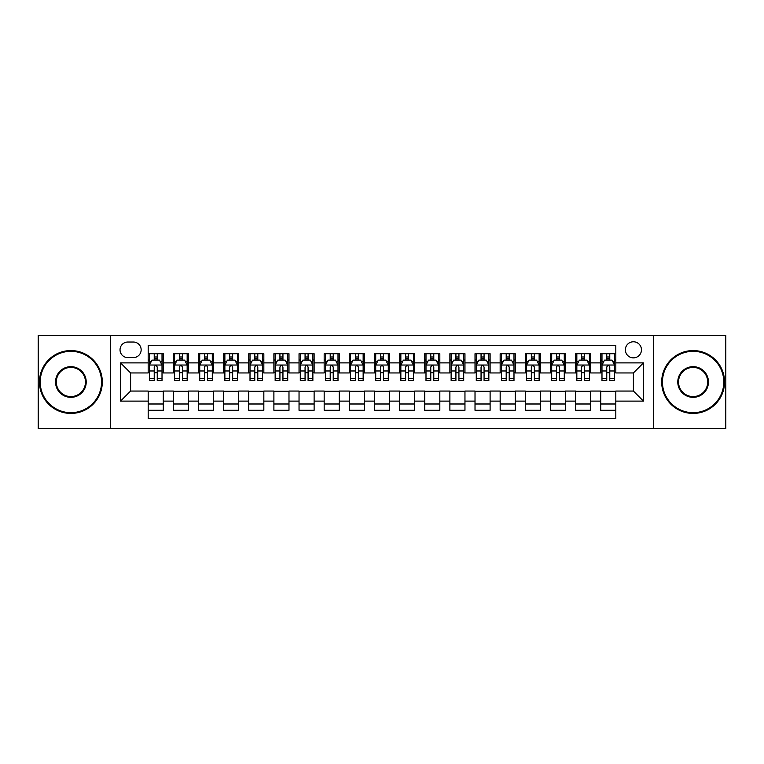<?xml version="1.0" encoding="UTF-8"?>
<svg xmlns="http://www.w3.org/2000/svg" width="764" height="764" viewBox="0 0 764 764"><rect width="100%" height="100%" fill="white"/><g stroke="black" fill="none" stroke-linecap="round" stroke-linejoin="round"><path stroke-width="1.15" d="M633.404 341.775A8.041 8.041 0 0 0 625.363 349.817A8.041 8.041 0 0 0 633.404 357.867A8.041 8.041 0 0 0 641.454 349.817A8.041 8.041 0 0 0 633.404 341.775M653.516 428.508L725.8 428.508L725.8 335.491L653.516 335.491L653.516 428.508L110.484 428.508L110.484 335.491L38.2 335.491L38.2 428.508L110.484 428.508M615.813 353.713L600.724 353.713L600.724 362.89L590.668 362.89L590.668 372.947L600.724 372.947L600.724 362.89M590.668 362.89L590.668 353.713L575.588 353.713L575.588 362.89L565.532 362.89L565.532 372.947L575.588 372.947L575.588 362.89M565.532 362.89L565.532 353.713L550.443 353.713L550.443 362.89L540.387 362.89L540.387 372.947L550.443 372.947L550.443 362.89M540.387 362.89L540.387 353.713L525.298 353.713L525.298 362.89L515.242 362.89L515.242 372.947L525.298 372.947L525.298 362.89M515.242 362.89L515.242 353.713L500.162 353.713L500.162 362.89L490.106 362.89L490.106 372.947L500.162 372.947L500.162 362.89M490.106 362.89L490.106 353.713L475.017 353.713L475.017 362.89L464.961 362.89L464.961 372.947L475.017 372.947L475.017 362.89M464.961 362.89L464.961 353.713L449.881 353.713L449.881 362.89L439.825 362.89L439.825 372.947L449.881 372.947L449.881 362.89M439.825 362.89L439.825 353.713L424.736 353.713L424.736 362.89L414.68 362.89L414.68 372.947L424.736 372.947L424.736 362.89M414.68 362.89L414.68 353.713L399.601 353.713L399.601 362.89L389.544 362.89L389.544 372.947L399.601 372.947L399.601 362.89M389.544 362.89L389.544 353.713L374.456 353.713L374.456 362.89L364.399 362.89L364.399 372.947L374.456 372.947L374.456 362.89M364.399 362.89L364.399 353.713L349.32 353.713L349.32 362.89L339.264 362.89L339.264 372.947L349.32 372.947L349.32 362.89M339.264 362.89L339.264 353.713L324.175 353.713L324.175 362.89L314.119 362.89L314.119 372.947L324.175 372.947L324.175 362.89M314.119 362.89L314.119 353.713L299.039 353.713L299.039 362.89L288.983 362.89L288.983 372.947L299.039 372.947L299.039 362.89M288.983 362.89L288.983 353.713L273.894 353.713L273.894 362.89L263.838 362.89L263.838 372.947L273.894 372.947L273.894 362.89M263.838 362.89L263.838 353.713L248.758 353.713L248.758 362.89L238.702 362.89L238.702 372.947L248.758 372.947L248.758 362.89M238.702 362.89L238.702 353.713L223.613 353.713L223.613 362.89L213.557 362.89L213.557 372.947L223.613 372.947L223.613 362.89M213.557 362.89L213.557 353.713L198.468 353.713L198.468 362.89L188.412 362.89L188.412 372.947L198.468 372.947L198.468 362.89M188.412 362.89L188.412 353.713L173.332 353.713L173.332 372.947L163.276 372.947L163.276 353.713L148.187 353.713M148.187 410.287L163.276 410.287L163.276 391.053L173.332 391.053L173.332 410.287L188.412 410.287L188.412 391.053L198.468 391.053L198.468 401.11L188.412 401.11M198.468 401.11L198.468 410.287L213.557 410.287L213.557 391.053L223.613 391.053L223.613 401.11L213.557 401.11M223.613 401.11L223.613 410.287L238.702 410.287L238.702 391.053L248.758 391.053L248.758 401.11L238.702 401.11M248.758 401.11L248.758 410.287L263.838 410.287L263.838 391.053L273.894 391.053L273.894 401.11L263.838 401.11M273.894 401.11L273.894 410.287L288.983 410.287L288.983 391.053L299.039 391.053L299.039 401.11L288.983 401.11M299.039 401.11L299.039 410.287L314.119 410.287L314.119 391.053L324.175 391.053L324.175 401.11L314.119 401.11M324.175 401.11L324.175 410.287L339.264 410.287L339.264 391.053L349.32 391.053L349.32 401.11L339.264 401.11M349.32 401.11L349.32 410.287L364.399 410.287L364.399 391.053L374.456 391.053L374.456 401.11L364.399 401.11M374.456 401.11L374.456 410.287L389.544 410.287L389.544 391.053L399.601 391.053L399.601 401.11L389.544 401.11M399.601 401.11L399.601 410.287L414.68 410.287L414.68 391.053L424.736 391.053L424.736 401.11L414.68 401.11M424.736 401.11L424.736 410.287L439.825 410.287L439.825 391.053L449.881 391.053L449.881 401.11L439.825 401.11M449.881 401.11L449.881 410.287L464.961 410.287L464.961 391.053L475.017 391.053L475.017 401.11L464.961 401.11M475.017 401.11L475.017 410.287L490.106 410.287L490.106 391.053L500.162 391.053L500.162 401.11L490.106 401.11M500.162 401.11L500.162 410.287L515.242 410.287L515.242 391.053L525.298 391.053L525.298 401.11L515.242 401.11M525.298 401.11L525.298 410.287L540.387 410.287L540.387 391.053L550.443 391.053L550.443 401.11L540.387 401.11M550.443 401.11L550.443 410.287L565.532 410.287L565.532 391.053L575.588 391.053L575.588 401.11L565.532 401.11M575.588 401.11L575.588 410.287L590.668 410.287L590.668 391.053L600.724 391.053L600.724 401.11L590.668 401.11M127.827 357.609L133.356 357.609A7.793 7.793 0 0 0 141.149 349.817A7.793 7.793 0 0 0 133.356 342.024L127.827 342.024A7.793 7.793 0 0 0 120.034 349.817A7.793 7.793 0 0 0 127.827 357.609M653.516 335.491L110.484 335.491M615.813 362.89L615.813 345.29L148.187 345.29L148.187 372.947L130.596 372.947L130.596 391.053L148.187 391.053L148.187 418.71L615.813 418.71L615.813 391.053L633.404 391.053L633.404 372.947L615.813 372.947L615.813 362.89L643.46 362.89L643.46 401.11L615.813 401.11M148.187 401.11L120.54 401.11L120.54 362.89L148.187 362.89M600.724 401.11L600.724 410.287L615.813 410.287M148.187 360.006L149.448 360.006M154.223 360.006L157.241 360.006M162.016 360.006L163.276 360.006M148.187 372.698L149.448 372.698M154.223 372.698L157.241 372.698M162.016 372.698L163.276 372.698M148.187 391.302L163.276 391.302M148.187 403.994L163.276 403.994M173.332 372.698L174.593 372.698M179.368 372.698L182.386 372.698M187.161 372.698L188.412 372.698M173.332 360.006L174.593 360.006M179.368 360.006L182.386 360.006M187.161 360.006L188.412 360.006M173.332 391.302L188.412 391.302M173.332 403.994L188.412 403.994M198.468 391.302L213.557 391.302M198.468 403.994L213.557 403.994M198.468 360.006L199.729 360.006M204.504 360.006L207.522 360.006M212.297 360.006L213.557 360.006M198.468 372.698L199.729 372.698M204.504 372.698L207.522 372.698M212.297 372.698L213.557 372.698M223.613 391.302L238.702 391.302M223.613 403.994L238.702 403.994M223.613 360.006L224.874 360.006M229.649 360.006L232.667 360.006M237.442 360.006L238.702 360.006M223.613 372.698L224.874 372.698M229.649 372.698L232.667 372.698M237.442 372.698L238.702 372.698M248.758 391.302L263.838 391.302M248.758 403.994L263.838 403.994M248.758 360.006L250.009 360.006M254.784 360.006L257.802 360.006M262.577 360.006L263.838 360.006M248.758 372.698L250.009 372.698M254.784 372.698L257.802 372.698M262.577 372.698L263.838 372.698M273.894 391.302L288.983 391.302M273.894 403.994L288.983 403.994M273.894 360.006L275.155 360.006M279.93 360.006L282.947 360.006M287.722 360.006L288.983 360.006M273.894 372.698L275.155 372.698M279.93 372.698L282.947 372.698M287.722 372.698L288.983 372.698M299.039 391.302L314.119 391.302M299.039 403.994L314.119 403.994M299.039 360.006L300.29 360.006M305.065 360.006L308.083 360.006M312.868 360.006L314.119 360.006M299.039 372.698L300.29 372.698M305.065 372.698L308.083 372.698M312.868 372.698L314.119 372.698M324.175 391.302L339.264 391.302M324.175 403.994L339.264 403.994M324.175 360.006L325.435 360.006M330.21 360.006L333.228 360.006M338.003 360.006L339.264 360.006M324.175 372.698L325.435 372.698M330.21 372.698L333.228 372.698M338.003 372.698L339.264 372.698M349.32 391.302L364.399 391.302M349.32 403.994L364.399 403.994M349.32 360.006L350.571 360.006M355.356 360.006L358.364 360.006M363.148 360.006L364.399 360.006M349.32 372.698L350.571 372.698M355.356 372.698L358.364 372.698M363.148 372.698L364.399 372.698M374.456 391.302L389.544 391.302M374.456 403.994L389.544 403.994M374.456 360.006L375.716 360.006M380.491 360.006L383.509 360.006M388.284 360.006L389.544 360.006M374.456 372.698L375.716 372.698M380.491 372.698L383.509 372.698M388.284 372.698L389.544 372.698M399.601 391.302L414.68 391.302M399.601 403.994L414.68 403.994M399.601 360.006L400.852 360.006M405.636 360.006L408.644 360.006M413.429 360.006L414.68 360.006M399.601 372.698L400.852 372.698M405.636 372.698L408.644 372.698M413.429 372.698L414.68 372.698M424.736 391.302L439.825 391.302M424.736 403.994L439.825 403.994M424.736 360.006L425.997 360.006M430.772 360.006L433.79 360.006M438.565 360.006L439.825 360.006M424.736 372.698L425.997 372.698M430.772 372.698L433.79 372.698M438.565 372.698L439.825 372.698M449.881 391.302L464.961 391.302M449.881 403.994L464.961 403.994M449.881 360.006L451.132 360.006M455.917 360.006L458.935 360.006M463.71 360.006L464.961 360.006M449.881 372.698L451.132 372.698M455.917 372.698L458.935 372.698M463.71 372.698L464.961 372.698M475.017 391.302L490.106 391.302M475.017 403.994L490.106 403.994M475.017 360.006L476.278 360.006M481.053 360.006L484.07 360.006M488.845 360.006L490.106 360.006M475.017 372.698L476.278 372.698M481.053 372.698L484.07 372.698M488.845 372.698L490.106 372.698M500.162 391.302L515.242 391.302M500.162 403.994L515.242 403.994M500.162 360.006L501.423 360.006M506.198 360.006L509.216 360.006M513.991 360.006L515.242 360.006M500.162 372.698L501.423 372.698M506.198 372.698L509.216 372.698M513.991 372.698L515.242 372.698M525.298 391.302L540.387 391.302M525.298 403.994L540.387 403.994M525.298 360.006L526.558 360.006M531.333 360.006L534.351 360.006M539.126 360.006L540.387 360.006M525.298 372.698L526.558 372.698M531.333 372.698L534.351 372.698M539.126 372.698L540.387 372.698M550.443 391.302L565.532 391.302M550.443 403.994L565.532 403.994M550.443 360.006L551.704 360.006M556.479 360.006L559.496 360.006M564.271 360.006L565.532 360.006M550.443 372.698L551.704 372.698M556.479 372.698L559.496 372.698M564.271 372.698L565.532 372.698M575.588 391.302L590.668 391.302M575.588 403.994L590.668 403.994M575.588 360.006L576.839 360.006M581.614 360.006L584.632 360.006M589.407 360.006L590.668 360.006M575.588 372.698L576.839 372.698M581.614 372.698L584.632 372.698M589.407 372.698L590.668 372.698M600.724 391.302L615.813 391.302M600.724 403.994L615.813 403.994M600.724 360.006L601.984 360.006M606.759 360.006L609.777 360.006M614.552 360.006L615.813 360.006M600.724 372.698L601.984 372.698M606.759 372.698L609.777 372.698M614.552 372.698L615.813 372.698M130.596 372.947L120.54 362.89M130.596 391.053L120.54 401.11M643.46 362.89L633.404 372.947M643.46 401.11L633.404 391.053M157.241 356.989L154.223 356.989M162.016 378.447L157.241 378.447L157.241 380.491L162.016 380.491L162.016 365.154L159.504 360.13L151.96 360.13L149.448 365.154L149.448 380.491L154.223 380.491L154.223 378.447L149.448 378.447M149.448 365.154L149.448 353.713M162.016 365.154L162.016 353.713M154.223 360.13L154.223 353.713M157.241 353.713L157.241 360.13M157.241 378.447L157.241 367.045C156.238 365.106 155.235 365.106 154.223 367.045L154.223 378.447M70.88 351.325A30.675 30.675 0 0 0 40.215 382A30.675 30.675 0 0 0 70.88 412.675A30.675 30.675 0 0 0 101.555 382A30.675 30.675 0 0 0 70.88 351.325M70.88 413.429A31.429 31.429 0 0 1 39.461 382A31.429 31.429 0 0 1 70.88 350.571A31.429 31.429 0 0 1 102.309 382A31.429 31.429 0 0 1 70.88 413.429M70.88 366.663A15.337 15.337 0 0 1 86.217 382A15.337 15.337 0 0 1 70.88 397.337A15.337 15.337 0 0 1 55.543 382A15.337 15.337 0 0 1 70.88 366.663M70.88 396.583A14.583 14.583 0 0 0 85.463 382A14.583 14.583 0 0 0 70.88 367.417A14.583 14.583 0 0 0 56.297 382A14.583 14.583 0 0 0 70.88 396.583M693.12 351.325A30.675 30.675 0 0 0 662.445 382A30.675 30.675 0 0 0 693.12 412.675A30.675 30.675 0 0 0 723.785 382A30.675 30.675 0 0 0 693.12 351.325M693.12 413.429A31.429 31.429 0 0 1 661.691 382A31.429 31.429 0 0 1 693.12 350.571A31.429 31.429 0 0 1 724.539 382A31.429 31.429 0 0 1 693.12 413.429M693.12 366.663A15.337 15.337 0 0 1 708.457 382A15.337 15.337 0 0 1 693.12 397.337A15.337 15.337 0 0 1 677.783 382A15.337 15.337 0 0 1 693.12 366.663M693.12 396.583A14.583 14.583 0 0 0 707.703 382A14.583 14.583 0 0 0 693.12 367.417A14.583 14.583 0 0 0 678.537 382A14.583 14.583 0 0 0 693.12 396.583M182.386 356.989L179.368 356.989M187.161 378.447L182.386 378.447L182.386 380.491L187.161 380.491L187.161 365.154L184.649 360.13L177.105 360.13L174.593 365.154L174.593 380.491L179.368 380.491L179.368 378.447L174.593 378.447M174.593 365.154L174.593 353.713M187.161 365.154L187.161 353.713M179.368 360.13L179.368 353.713M182.386 353.713L182.386 360.13M182.386 378.447L182.386 367.045C181.374 365.106 180.371 365.106 179.368 367.045L179.368 378.447M207.522 356.989L204.504 356.989M212.297 378.447L207.522 378.447L207.522 380.491L212.297 380.491L212.297 365.154L209.785 360.13L202.24 360.13L199.729 365.154L199.729 380.491L204.504 380.491L204.504 378.447L199.729 378.447M199.729 365.154L199.729 353.713M212.297 365.154L212.297 353.713M204.504 360.13L204.504 353.713M207.522 353.713L207.522 360.13M207.522 378.447L207.522 367.045C206.519 365.106 205.516 365.106 204.504 367.045L204.504 378.447M232.667 356.989L229.649 356.989M237.442 378.447L232.667 378.447L232.667 380.491L237.442 380.491L237.442 365.154L234.93 360.13L227.385 360.13L224.874 365.154L224.874 380.491L229.649 380.491L229.649 378.447L224.874 378.447M224.874 365.154L224.874 353.713M237.442 365.154L237.442 353.713M229.649 360.13L229.649 353.713M232.667 353.713L232.667 360.13M232.667 378.447L232.667 367.045C231.664 365.106 230.652 365.106 229.649 367.045L229.649 378.447M257.802 356.989L254.784 356.989M262.577 378.447L257.802 378.447L257.802 380.491L262.577 380.491L262.577 365.154L260.066 360.13L252.521 360.13L250.009 365.154L250.009 380.491L254.784 380.491L254.784 378.447L250.009 378.447M250.009 365.154L250.009 353.713M262.577 365.154L262.577 353.713M254.784 360.13L254.784 353.713M257.802 353.713L257.802 360.13M257.802 378.447L257.802 367.045C256.799 365.106 255.797 365.106 254.784 367.045L254.784 378.447M282.947 356.989L279.93 356.989M287.722 378.447L282.947 378.447L282.947 380.491L287.722 380.491L287.722 365.154L285.211 360.13L277.666 360.13L275.155 365.154L275.155 380.491L279.93 380.491L279.93 378.447L275.155 378.447M275.155 365.154L275.155 353.713M287.722 365.154L287.722 353.713M279.93 360.13L279.93 353.713M282.947 353.713L282.947 360.13M282.947 378.447L282.947 367.045C281.945 365.106 280.932 365.106 279.93 367.045L279.93 378.447M308.083 356.989L305.065 356.989M312.868 378.447L308.083 378.447L308.083 380.491L312.868 380.491L312.868 365.154L310.346 360.13L302.802 360.13L300.29 365.154L300.29 380.491L305.065 380.491L305.065 378.447L300.29 378.447M300.29 365.154L300.29 353.713M312.868 365.154L312.868 353.713M305.065 360.13L305.065 353.713M308.083 353.713L308.083 360.13M308.083 378.447L308.083 367.045C307.08 365.106 306.077 365.106 305.065 367.045L305.065 378.447M333.228 356.989L330.21 356.989M338.003 378.447L333.228 378.447L333.228 380.491L338.003 380.491L338.003 365.154L335.491 360.13L327.947 360.13L325.435 365.154L325.435 380.491L330.21 380.491L330.21 378.447L325.435 378.447M325.435 365.154L325.435 353.713M338.003 365.154L338.003 353.713M330.21 360.13L330.21 353.713M333.228 353.713L333.228 360.13M333.228 378.447L333.228 367.045C332.225 365.106 331.213 365.106 330.21 367.045L330.21 378.447M358.364 356.989L355.356 356.989M363.148 378.447L358.364 378.447L358.364 380.491L363.148 380.491L363.148 365.154L360.627 360.13L353.092 360.13L350.571 365.154L350.571 380.491L355.356 380.491L355.356 378.447L350.571 378.447M350.571 365.154L350.571 353.713M363.148 365.154L363.148 353.713M355.356 360.13L355.356 353.713M358.364 353.713L358.364 360.13M358.364 378.447L358.364 367.045C357.361 365.106 356.358 365.106 355.356 367.045L355.356 378.447M383.509 356.989L380.491 356.989M388.284 378.447L383.509 378.447L383.509 380.491L388.284 380.491L388.284 365.154L385.772 360.13L378.228 360.13L375.716 365.154L375.716 380.491L380.491 380.491L380.491 378.447L375.716 378.447M375.716 365.154L375.716 353.713M388.284 365.154L388.284 353.713M380.491 360.13L380.491 353.713M383.509 353.713L383.509 360.13M383.509 378.447L383.509 367.045C382.506 365.106 381.494 365.106 380.491 367.045L380.491 378.447M408.644 356.989L405.636 356.989M413.429 378.447L408.644 378.447L408.644 380.491L413.429 380.491L413.429 365.154L410.908 360.13L403.373 360.13L400.852 365.154L400.852 380.491L405.636 380.491L405.636 378.447L400.852 378.447M400.852 365.154L400.852 353.713M413.429 365.154L413.429 353.713M405.636 360.13L405.636 353.713M408.644 353.713L408.644 360.13M408.644 378.447L408.644 367.045C407.642 365.106 406.639 365.106 405.636 367.045L405.636 378.447M433.79 356.989L430.772 356.989M438.565 378.447L433.79 378.447L433.79 380.491L438.565 380.491L438.565 365.154L436.053 360.13L428.508 360.13L425.997 365.154L425.997 380.491L430.772 380.491L430.772 378.447L425.997 378.447M425.997 365.154L425.997 353.713M438.565 365.154L438.565 353.713M430.772 360.13L430.772 353.713M433.79 353.713L433.79 360.13M433.79 378.447L433.79 367.045C432.787 365.106 431.784 365.106 430.772 367.045L430.772 378.447M458.935 356.989L455.917 356.989M463.71 378.447L458.935 378.447L458.935 380.491L463.71 380.491L463.71 365.154L461.198 360.13L453.654 360.13L451.132 365.154L451.132 380.491L455.917 380.491L455.917 378.447L451.132 378.447M451.132 365.154L451.132 353.713M463.71 365.154L463.71 353.713M455.917 360.13L455.917 353.713M458.935 353.713L458.935 360.13M458.935 378.447L458.935 367.045C457.922 365.106 456.92 365.106 455.917 367.045L455.917 378.447M484.07 356.989L481.053 356.989M488.845 378.447L484.07 378.447L484.07 380.491L488.845 380.491L488.845 365.154L486.334 360.13L478.789 360.13L476.278 365.154L476.278 380.491L481.053 380.491L481.053 378.447L476.278 378.447M476.278 365.154L476.278 353.713M488.845 365.154L488.845 353.713M481.053 360.13L481.053 353.713M484.07 353.713L484.07 360.13M484.07 378.447L484.07 367.045C483.068 365.106 482.065 365.106 481.053 367.045L481.053 378.447M509.216 356.989L506.198 356.989M513.991 378.447L509.216 378.447L509.216 380.491L513.991 380.491L513.991 365.154L511.479 360.13L503.934 360.13L501.423 365.154L501.423 380.491L506.198 380.491L506.198 378.447L501.423 378.447M501.423 365.154L501.423 353.713M513.991 365.154L513.991 353.713M506.198 360.13L506.198 353.713M509.216 353.713L509.216 360.13M509.216 378.447L509.216 367.045C508.203 365.106 507.2 365.106 506.198 367.045L506.198 378.447M534.351 356.989L531.333 356.989M539.126 378.447L534.351 378.447L534.351 380.491L539.126 380.491L539.126 365.154L536.614 360.13L529.07 360.13L526.558 365.154L526.558 380.491L531.333 380.491L531.333 378.447L526.558 378.447M526.558 365.154L526.558 353.713M539.126 365.154L539.126 353.713M531.333 360.13L531.333 353.713M534.351 353.713L534.351 360.13M534.351 378.447L534.351 367.045C533.348 365.106 532.346 365.106 531.333 367.045L531.333 378.447M559.496 356.989L556.479 356.989M564.271 378.447L559.496 378.447L559.496 380.491L564.271 380.491L564.271 365.154L561.76 360.13L554.215 360.13L551.704 365.154L551.704 380.491L556.479 380.491L556.479 378.447L551.704 378.447M551.704 365.154L551.704 353.713M564.271 365.154L564.271 353.713M556.479 360.13L556.479 353.713M559.496 353.713L559.496 360.13M559.496 378.447L559.496 367.045C558.494 365.106 557.481 365.106 556.479 367.045L556.479 378.447M584.632 356.989L581.614 356.989M589.407 378.447L584.632 378.447L584.632 380.491L589.407 380.491L589.407 365.154L586.895 360.13L579.351 360.13L576.839 365.154L576.839 380.491L581.614 380.491L581.614 378.447L576.839 378.447M576.839 365.154L576.839 353.713M589.407 365.154L589.407 353.713M581.614 360.13L581.614 353.713M584.632 353.713L584.632 360.13M584.632 378.447L584.632 367.045C583.629 365.106 582.626 365.106 581.614 367.045L581.614 378.447M609.777 356.989L606.759 356.989M614.552 378.447L609.777 378.447L609.777 380.491L614.552 380.491L614.552 365.154L612.04 360.13L604.496 360.13L601.984 365.154L601.984 380.491L606.759 380.491L606.759 378.447L601.984 378.447M601.984 365.154L601.984 353.713M614.552 365.154L614.552 353.713M606.759 360.13L606.759 353.713M609.777 353.713L609.777 360.13M609.777 378.447L609.777 367.045C608.774 365.106 607.762 365.106 606.759 367.045L606.759 378.447M173.332 401.11L163.276 401.11M173.332 362.89L163.276 362.89M161.958 365.03L149.515 365.03M149.448 361.515L151.272 361.515M160.192 361.515L162.016 361.515M154.223 370.979L149.448 370.979M162.016 370.979L157.241 370.979M157.241 358.583L154.223 358.583M187.094 365.03L174.65 365.03M174.593 361.515L176.408 361.515M185.337 361.515L187.161 361.515M179.368 370.979L174.593 370.979M187.161 370.979L182.386 370.979M182.386 358.583L179.368 358.583M212.239 365.03L199.796 365.03M199.729 361.515L201.553 361.515M210.482 361.515L212.297 361.515M204.504 370.979L199.729 370.979M212.297 370.979L207.522 370.979M207.522 358.583L204.504 358.583M237.375 365.03L224.931 365.03M224.874 361.515L226.688 361.515M235.618 361.515L237.442 361.515M229.649 370.979L224.874 370.979M237.442 370.979L232.667 370.979M232.667 358.583L229.649 358.583M262.52 365.03L250.076 365.03M250.009 361.515L251.833 361.515M260.763 361.515L262.577 361.515M254.784 370.979L250.009 370.979M262.577 370.979L257.802 370.979M257.802 358.583L254.784 358.583M287.656 365.03L275.212 365.03M275.155 361.515L276.979 361.515M285.898 361.515L287.722 361.515M279.93 370.979L275.155 370.979M287.722 370.979L282.947 370.979M282.947 358.583L279.93 358.583M312.801 365.03L300.357 365.03M300.29 361.515L302.114 361.515M311.043 361.515L312.868 361.515M305.065 370.979L300.29 370.979M312.868 370.979L308.083 370.979M308.083 358.583L305.065 358.583M337.936 365.03L325.493 365.03M325.435 361.515L327.259 361.515M336.179 361.515L338.003 361.515M330.21 370.979L325.435 370.979M338.003 370.979L333.228 370.979M333.228 358.583L330.21 358.583M363.081 365.03L350.638 365.03M350.571 361.515L352.395 361.515M361.324 361.515L363.148 361.515M355.356 370.979L350.571 370.979M363.148 370.979L358.364 370.979M358.364 358.583L355.356 358.583M388.227 365.03L375.773 365.03M375.716 361.515L377.54 361.515M386.46 361.515L388.284 361.515M380.491 370.979L375.716 370.979M388.284 370.979L383.509 370.979M383.509 358.583L380.491 358.583M413.362 365.03L400.919 365.03M400.852 361.515L402.676 361.515M411.605 361.515L413.429 361.515M405.636 370.979L400.852 370.979M413.429 370.979L408.644 370.979M408.644 358.583L405.636 358.583M438.507 365.03L426.064 365.03M425.997 361.515L427.821 361.515M436.741 361.515L438.565 361.515M430.772 370.979L425.997 370.979M438.565 370.979L433.79 370.979M433.79 358.583L430.772 358.583M463.643 365.03L451.199 365.03M451.132 361.515L452.957 361.515M461.886 361.515L463.71 361.515M455.917 370.979L451.132 370.979M463.71 370.979L458.935 370.979M458.935 358.583L455.917 358.583M488.788 365.03L476.344 365.03M476.278 361.515L478.102 361.515M487.021 361.515L488.845 361.515M481.053 370.979L476.278 370.979M488.845 370.979L484.07 370.979M484.07 358.583L481.053 358.583M513.924 365.03L501.48 365.03M501.423 361.515L503.237 361.515M512.166 361.515L513.991 361.515M506.198 370.979L501.423 370.979M513.991 370.979L509.216 370.979M509.216 358.583L506.198 358.583M539.069 365.03L526.625 365.03M526.558 361.515L528.382 361.515M537.312 361.515L539.126 361.515M531.333 370.979L526.558 370.979M539.126 370.979L534.351 370.979M534.351 358.583L531.333 358.583M564.204 365.03L551.761 365.03M551.704 361.515L553.518 361.515M562.447 361.515L564.271 361.515M556.479 370.979L551.704 370.979M564.271 370.979L559.496 370.979M559.496 358.583L556.479 358.583M589.35 365.03L576.906 365.03M576.839 361.515L578.663 361.515M587.592 361.515L589.407 361.515M581.614 370.979L576.839 370.979M589.407 370.979L584.632 370.979M584.632 358.583L581.614 358.583M614.485 365.03L602.042 365.03M601.984 361.515L603.808 361.515M612.728 361.515L614.552 361.515M606.759 370.979L601.984 370.979M614.552 370.979L609.777 370.979M609.777 358.583L606.759 358.583"/></g></svg>
